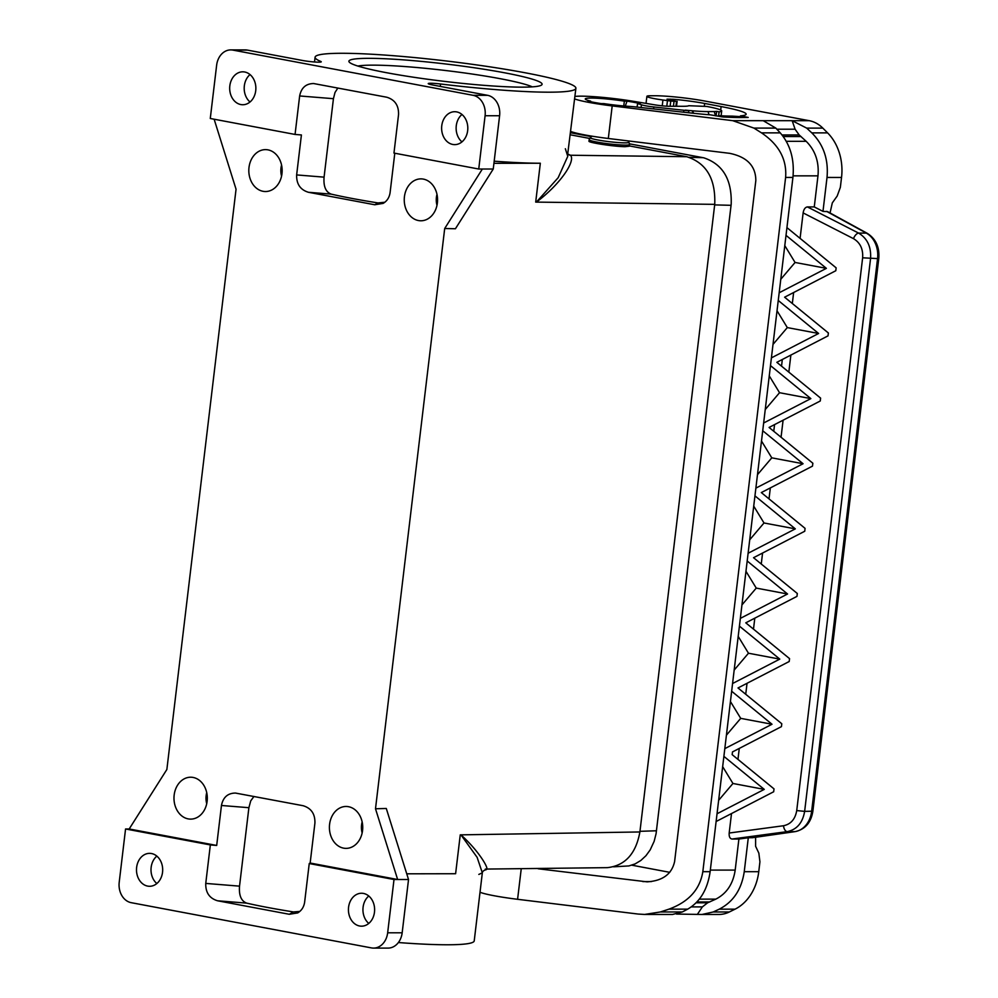 <?xml version="1.0" encoding="UTF-8"?>
<svg xmlns="http://www.w3.org/2000/svg" width="998" height="998" viewBox="0 0 998 998"><rect width="100%" height="100%" fill="white"/><g stroke="black" fill="none" stroke-linecap="round" stroke-linejoin="round"><path stroke-width="1.5" d="M480.026 892.274A41.904 3.755 6.8 0 0 517.588 899.298L521.206 869.046M639.893 831.958C635.938 853.777 625.085 865.678 607.358 867.649L485.315 869.083C491.203 872.289 480.537 852.454 460.939 834.852L639.893 831.958L714.73 204.353C715.728 178.854 706.397 162.973 686.711 156.711L629.401 145.92M613.595 866.813L628.94 865.927L635.115 863.906L640.828 860.476L645.931 855.735L650.197 849.884L654.152 841.314L656.073 833.742L731.185 204.291C732.033 179.715 722.926 164.233 703.864 157.846L629.576 143.849M591.465 136.664L570.594 132.746M461.974 114.471A16.467 13.099 -90 0 0 456.273 125.748A16.467 13.099 -90 0 0 461.962 141.891M214.133 119.211L236.052 189.233L166.866 769.483L129.191 828.976L216.691 845.443L221.456 805.486L248.889 807.694L239.532 886.149L205.75 883.417C205.501 892.549 209.443 898.337 217.576 900.782L289.295 914.28L297.716 912.908C301.633 910.55 303.953 906.933 304.652 902.03L309.243 863.544L394.01 879.512L387.661 932.793A17.964 14.284 90 0 1 373.526 948.1L388.035 948.1A17.964 14.284 90 0 0 402.169 932.806L408.531 879.512L386.288 808.48L375.498 808.767L444.696 228.505L455.425 228.754L493.249 169.024L499.599 115.743A17.964 14.284 -90 0 0 487.585 95.321L473.077 95.309L232.883 50.1A17.964 14.284 -90 0 0 230.775 49.9A17.964 14.284 -90 0 0 216.641 65.194L210.279 118.488L295.059 134.443L299.649 95.958C301.284 87.774 305.962 83.632 313.671 83.545L386.725 97.218C394.859 99.663 398.801 105.451 398.551 114.583L393.961 153.068L478.741 169.024L485.09 115.731A17.964 14.284 -90 0 0 473.077 95.309M320.67 62.076L320.757 61.439A131.324 11.764 -173.2 0 1 315.094 57.185A131.324 11.764 -173.2 0 1 446.892 61.053A131.324 11.764 -173.2 0 1 575.896 88.286A131.324 11.764 -173.2 0 1 440.567 83.994A11.976 1.073 -173.2 0 0 428.229 83.595A11.976 1.073 -173.2 0 0 432.87 85.017L487.585 95.321M478.741 169.024L493.249 169.024M441.765 125.736A16.467 13.099 90 0 1 454.714 111.714A16.467 13.099 90 0 1 467.663 130.613A16.467 13.099 90 0 1 454.701 144.635A16.467 13.099 90 0 1 441.765 125.736M229.827 85.84A16.467 13.099 90 0 1 242.788 71.819A16.467 13.099 90 0 1 255.725 90.718A16.467 13.099 90 0 1 242.776 104.74A16.467 13.099 90 0 1 229.827 85.84M565.355 148.739L567.775 156.324L558.169 177.694L536.388 202.107L535.776 201.459L540.33 163.235A131.324 11.764 -173.2 0 1 494.185 161.189M568.037 154.154L570.432 155.239A5.988 5.813 -63.1 0 1 568.461 154.653L567.712 153.966L575.896 88.286M394.796 153.218L390.106 192.514C389.407 197.417 387.087 201.035 383.17 203.38L374.749 204.765L308.469 192.29L331.199 194.123C325.735 192.04 323.352 186.377 324.076 177.145L333.432 98.69L299.649 95.958M374.749 204.765L378.005 202.931A128.717 11.527 -173.2 0 1 331.199 194.123M686.711 156.711L570.432 155.239C576.046 160.815 560.202 184.405 536.388 202.107L714.73 204.353M337.86 88.024L335.004 92.49L333.432 98.69M378.005 202.931L384.866 202.245M156.848 856.109A16.467 13.099 -90 0 0 151.147 867.387A16.467 13.099 -90 0 0 156.836 883.529M147.642 886.099A16.467 13.099 90 0 1 136.526 868.597A16.467 13.099 90 0 1 149.588 853.352A16.467 13.099 90 0 1 151.521 853.54A16.467 13.099 90 0 1 162.649 871.042A16.467 13.099 90 0 1 149.575 886.286A16.467 13.099 90 0 1 147.642 886.099M368.961 58.333A97.28 8.72 -173.2 0 1 481.198 68.812A97.28 8.72 -173.2 0 1 541.615 84.992A97.28 8.72 -173.2 0 1 522.029 87.15A97.28 8.72 -173.2 0 1 418.012 77.894A97.28 8.72 -173.2 0 1 349.188 62.038A97.28 8.72 -173.2 0 1 368.961 58.333M230.775 49.9L245.283 49.9A17.964 14.284 -90 0 1 247.392 50.1L302.12 60.404A11.976 1.073 -173.2 0 0 314.57 61.988A11.976 1.073 -173.2 0 0 321.269 61.826A11.976 1.073 -173.2 0 0 320.757 61.439M444.696 228.505L482.358 169.024M249.001 167.464A20.958 16.667 -90 0 0 267.202 191.416A20.958 16.667 -90 0 0 281.972 173.677A20.958 16.667 -90 0 0 267.214 149.737A20.958 16.667 -90 0 0 249.001 167.464M404.427 196.731A20.958 16.667 -90 0 0 422.616 220.67A20.958 16.667 -90 0 0 437.386 202.931A20.958 16.667 -90 0 0 422.641 178.991A20.958 16.667 -90 0 0 404.427 196.731M207.135 801.269A20.958 16.667 90 0 1 192.364 819.009A20.958 16.667 90 0 1 174.163 795.069A20.958 16.667 90 0 1 192.377 777.33A20.958 16.667 90 0 1 207.135 801.269M343.599 848.15A20.958 16.667 90 0 1 329.589 824.323A20.958 16.667 90 0 1 347.803 806.584A20.958 16.667 90 0 1 348.539 806.708A20.958 16.667 90 0 1 362.736 827.903A20.958 16.667 90 0 1 347.778 848.263A20.958 16.667 90 0 1 343.599 848.15M295.059 134.443L301.408 134.955L296.643 174.924C296.394 184.056 300.336 189.832 308.469 192.29M221.456 805.486C223.09 797.29 227.769 793.148 235.478 793.061L303.08 805.71C311.214 808.155 315.168 813.944 314.919 823.076L310.153 863.033L397.641 879.512L375.498 808.767M250.036 74.576A16.467 13.099 -90 0 0 244.335 85.853A16.467 13.099 -90 0 0 250.024 101.996M281.561 176.097A17.178 13.673 90 0 1 280.987 168.038A17.178 13.673 90 0 1 281.561 165.057M478.828 874.423L482.333 872.838L477.119 857.332L460.939 834.852L460.165 835.501M436.987 205.351A17.178 13.673 90 0 1 436.413 197.292A17.178 13.673 90 0 1 436.987 194.311M629.364 146.195L625.172 146.694C614.531 146.669 587.884 142.589 588.97 141.167L589.144 139.67A20.359 1.821 6.8 0 0 597.016 142.078A20.359 1.821 6.8 0 0 625.372 145.097A20.359 1.821 6.8 0 0 629.563 144.485L629.364 146.195M570.345 134.805L589.569 138.423M536.388 202.107L535.701 202.095L540.33 163.235L493.923 163.323M460.939 834.852L460.253 834.864L455.612 873.724L406.747 873.811M357.808 66.055A91.292 8.184 -173.2 0 1 372.965 65.144A91.292 8.184 -173.2 0 1 462.436 72.667A91.292 8.184 -173.2 0 1 532.296 86.851M206.736 792.649A17.178 13.673 -90 0 0 206.149 795.631A17.178 13.673 -90 0 0 206.723 803.702M362.149 821.903A17.178 13.673 -90 0 0 361.575 824.897A17.178 13.673 -90 0 0 362.149 832.956M368.786 896.004A16.467 13.099 -90 0 0 368.773 923.424M363.459 893.435A16.467 13.099 90 0 1 374.587 910.937A16.467 13.099 90 0 1 361.513 926.181A16.467 13.099 90 0 1 359.579 925.994A16.467 13.099 90 0 1 348.464 908.492A16.467 13.099 90 0 1 361.526 893.247A16.467 13.099 90 0 1 363.459 893.435M205.75 883.417L210.341 844.932L125.561 828.976L119.211 882.257A17.964 14.284 90 0 0 131.225 902.679L371.418 947.9A17.964 14.284 90 0 0 373.526 948.1M299.812 911.424L293.449 911.935A128.717 11.527 -173.2 0 1 246.656 903.128L217.576 900.782M309.243 863.544L310.153 863.033M408.531 879.512L394.01 879.512M486.425 869.607C483.83 870.281 482.458 871.354 482.333 872.838L474.225 940.877A131.324 11.764 -173.2 0 1 398.377 942.536M239.532 886.149C238.809 895.381 241.192 901.044 246.656 903.128M248.889 807.694L250.723 800.883L253.941 796.466M129.191 828.976L125.561 828.976M216.691 845.443L210.341 844.932M669.758 872.327L631.796 865.179M570.744 131.462A41.904 3.755 6.8 0 0 608.318 138.485L729.638 153.33C747.053 156.923 755.773 165.992 755.823 180.563L674.623 861.449C671.891 874.048 662.722 880.847 647.116 881.845L538.147 868.771M748.113 553.254L754.95 495.856L795.319 528.865L748.113 553.254L747.19 560.988L787.547 593.997L740.341 618.386L739.418 626.12L779.787 659.117L732.569 683.518L731.659 691.24L772.015 724.249L724.81 748.637L723.887 756.372L764.256 789.381L717.038 813.769L710.139 871.678C707.545 889.455 700.06 901.955 687.672 909.153L682.358 911.96L660.451 911.947L668.934 909.153C688.645 901.942 699.935 889.455 702.829 871.678L785.613 177.432C786.985 159.468 778.951 144.61 761.499 132.859L753.927 128.093L775.833 128.106L780.249 132.871C790.366 144.623 794.595 159.468 792.923 177.432L785.613 177.432M574.623 98.902A41.904 3.755 6.8 0 0 612.198 105.913L732.744 120.671L753.927 128.093M660.451 911.947L644.621 914.442L638.134 914.056L517.588 899.298M702.081 914.467L718.884 914.467A35.916 28.568 -90 0 0 729.351 911.972L713.221 911.972L702.081 914.467L676.507 914.068M755.598 837.26L755.598 846.254L758.842 853.128L759.927 861.798L758.754 871.703A47.892 38.099 90 0 1 735.027 909.178L729.351 911.972M713.221 911.972L719.246 909.166C733.243 901.967 741.576 889.468 744.246 871.691L748.288 837.771L752.542 837.684M682.358 911.96L672.552 914.455L644.621 914.442M697.577 914.068L702.355 906.908L707.594 902.803L696.142 902.803M754.95 495.856L755.873 488.134L803.078 463.733L762.721 430.737L763.645 423.002L810.85 398.614L770.481 365.605L771.404 357.87L818.61 333.482L778.253 300.473L779.176 292.751L826.381 268.35L786.012 235.353L786.935 227.619L836.149 267.851L835.8 270.732L784.603 297.192L828.377 332.983L828.028 335.864L776.843 362.324L820.606 398.115L820.269 400.996L769.071 427.443L812.846 463.234L812.497 466.128L761.312 492.575L805.074 528.366L804.737 531.248L753.54 557.707L797.315 593.498L796.965 596.38L745.78 622.827L789.543 658.618L789.206 661.512L738.009 687.959L781.783 723.75L781.434 726.631L732.482 751.931L732.158 754.65L774.011 788.882L773.675 791.763L716.127 821.504M784.79 245.62L795.069 262.462L780.773 279.29M779.176 292.751L786.012 235.353M777.03 310.752L787.31 327.594L773.013 344.41M818.61 333.482L787.31 327.594M771.404 357.87L778.253 300.473M761.486 441.004L771.778 457.845L757.482 474.674M803.078 463.733L771.778 457.845M755.873 488.134L762.721 430.737M763.645 423.002L770.481 365.605M786.935 227.619L792.923 177.432M717.038 813.769L723.887 756.372M724.81 748.637L731.659 691.24M739.418 626.12L732.569 683.518M740.341 618.386L747.19 560.988M769.258 375.884L779.538 392.713L765.241 409.542M810.85 398.614L779.538 392.713M732.744 120.671L763.221 120.683L775.833 128.106M783.505 825.745A5.988 3.194 82.4 0 0 787.247 831.621C796.866 829.6 802.654 822.851 804.638 811.374L796.728 810.563C795.231 819.171 790.828 824.236 783.505 825.745L729.176 833.031C728.952 836.673 729.9 838.669 732.021 839.031L738.894 839.031L735.189 870.094C733.131 883.879 726.669 893.559 715.815 899.136L707.594 902.803M729.176 833.031L731.509 813.557M748.288 837.771L738.894 839.031M795.668 831.509A5.988 3.605 -98.1 0 1 795.256 831.596C805.186 829.338 811.062 822.539 812.871 811.199L804.638 811.374L870.555 258.607C871.341 246.905 867.362 238.397 858.604 233.095A5.988 2.919 117.1 0 0 853.502 238.659C860.176 242.639 863.22 249.013 862.634 257.796L877.554 258.607L811.636 811.374A23.952 19.049 90 0 1 794.957 831.621L751.918 837.771M753.49 629.139L754.8 618.174M745.731 694.271L747.04 683.293M737.959 759.403L739.269 748.425M800.084 238.372L803.128 212.911C803.764 209.268 805.199 207.272 807.394 206.923L814.268 206.923L822.976 211.376L827.629 211.638L867.287 233.345A5.988 3.331 118.7 0 0 866.314 233.108L826.606 211.376M792.325 303.504L793.635 292.526M769.021 498.888L770.331 487.91M761.262 564.007L762.572 553.042M574.923 96.457A41.904 3.755 6.8 0 1 633.381 101.297L654.576 104.815A11.976 1.073 6.8 0 0 669.508 106.275L683.43 106.287A26.347 2.358 -173.2 0 0 688.72 105.713L706.771 106.449A37.113 3.331 -173.2 0 1 721.691 110.94A37.113 3.331 -173.2 0 1 719.084 111.838L716.626 111.377A34.119 3.056 -173.2 0 1 714.019 111.564L708.056 111.601A35.317 3.169 -173.2 0 1 692.662 110.815A35.317 3.169 -173.2 0 1 685.376 110.129L688.845 110.778A38.61 3.456 -173.2 0 1 683.867 110.267L653.827 106.973A11.976 1.073 6.8 0 1 641.44 104.765A29.042 2.595 -173.2 0 0 637.535 103.617L637.111 107.098M763.221 120.683L792.175 120.696L806.696 128.118L811.811 132.884C823.55 144.635 828.627 159.48 827.018 177.444L822.976 211.376M662.235 105.825L662.934 100A19.76 1.771 -173.2 0 1 646.891 96.332A19.76 1.771 -173.2 0 1 650.958 95.746L654.95 95.746A35.916 3.219 -173.2 0 1 704.975 101.072L809.266 120.696A35.916 28.568 90 0 1 822.826 128.118L827.591 132.884L811.811 132.884M662.934 100L667.462 100.611A26.347 2.358 -173.2 0 1 670.756 101.072L670.132 106.275M675.933 106.275L676.519 101.372L670.756 101.072M676.519 101.372L667.038 99.164L673.226 99.264A34.119 3.056 -173.2 0 1 704.638 103.455L721.117 106.561A64.658 5.788 -173.2 0 1 746.142 114.209A64.658 5.788 -173.2 0 1 740.491 115.868L748.213 117.452L739.605 117.539A66.454 5.951 6.8 0 1 722.826 116.953L710.451 114.845A54.179 4.853 -173.2 0 1 692.387 113.161L635.115 106.886A11.976 1.073 6.8 0 0 629.775 106.412A29.042 2.595 -173.2 0 1 603.84 103.605L601.158 103.605A33.283 2.982 6.8 0 1 587.972 101.122L590.654 101.122A29.042 2.595 -173.2 0 1 585.265 98.927A29.042 2.595 -173.2 0 1 624.349 101.135L627.018 101.135L625.272 106.1M637.535 103.617L640.205 103.617A33.283 2.982 6.8 0 0 627.018 101.135M827.591 132.884A47.892 38.099 -90 0 1 841.539 177.457L840.353 187.35L837.197 196.02L832.307 202.893L830.049 212.961M809.266 120.696L792.175 120.696L795.082 129.216L799.161 134.955L806.184 141.317C815.291 150.424 819.221 161.926 817.973 175.848L814.268 206.923M624.349 101.135L623.762 105.975M740.491 115.868L740.404 116.529M721.354 116.217L718.385 115.656A56.874 5.09 6.8 0 0 732.07 116.117L741.065 116.654L734.902 116.654A60.466 5.414 -173.2 0 1 721.354 116.217L721.292 116.816M740.965 117.539L741.065 116.654M693.598 113.298L692.662 110.815L692.387 113.161M688.608 112.749L688.845 110.778M715.541 115.805L714.219 111.601M716.626 111.377L716.09 115.905M719.084 111.838L718.635 115.668M722.664 766.651L732.944 783.48L718.647 800.309M764.256 789.381L732.944 783.48M779.787 659.117L748.475 653.228L734.179 670.057M738.196 636.387L748.475 653.228M745.955 571.268L756.247 588.096L741.951 604.925M787.547 593.997L756.247 588.096M772.015 724.249L740.716 718.36L726.419 735.177M730.424 701.519L740.716 718.36M795.319 528.865L764.006 522.977L749.71 539.793M753.727 506.136L764.006 522.977M826.381 268.35L795.069 262.462M499.599 115.743L485.09 115.731M440.28 86.414L440.567 83.994M247.392 50.1L232.883 50.1M296.643 174.924L324.076 177.145M731.072 205.314L714.668 204.902M656.484 830.773L639.967 831.322M289.295 914.28L293.449 911.935M402.169 932.806L387.661 932.793M651.407 881.583L642.799 881.583M612.198 105.913L608.318 138.485M744.246 871.691L758.754 871.703M719.246 909.166L735.027 909.178M702.355 906.908L691.34 906.895M687.672 909.153L668.934 909.153M710.139 871.678L702.829 871.678M780.249 132.871L761.499 132.859M710.327 870.094L735.189 870.094M752.23 837.746L795.256 831.596A5.988 3.605 -98.1 0 1 794.957 831.621L787.247 831.621L732.021 839.031M796.728 810.563L862.634 257.796M853.502 238.659L803.128 212.911M790.865 355.076L788.832 372.117M783.093 420.208L781.06 437.249M782.32 359.492L781.534 366.154M774.56 424.612L773.762 431.286M812.871 811.199L878.789 258.432L877.554 258.607A23.952 19.049 90 0 0 866.314 233.108L858.604 233.095L807.394 206.923M841.539 177.457L827.018 177.444M806.696 128.118L822.826 128.118M786.312 141.304L806.184 141.317M801.07 136.551L783.268 136.539M782.045 134.955L799.161 134.955M793.086 175.848L817.973 175.848M589.144 139.67L590.354 137.524A19.473 1.746 6.8 0 0 597.802 139.982A19.473 1.746 6.8 0 0 624.923 142.864A19.473 1.746 6.8 0 0 628.89 142.128L629.563 144.485M641.103 107.535L641.44 104.765M720.706 110.017L721.117 106.561M704.326 106.062L704.638 103.455M673.226 99.264L673.089 100.386M674.024 101.372L673.438 106.275M666.801 106.187L667.462 100.611M670.394 99.114L670.307 99.862M734.802 117.477L734.902 116.654M653.603 108.907L653.827 106.973M683.642 112.2L683.867 110.267M708.056 111.601L709.042 114.745M776.856 129.216L795.082 129.216M709.803 901.942L696.978 901.942M699.373 899.136L715.815 899.136M703.054 157.672L689.306 157.322M314.52 61.988L315.094 57.185M878.789 258.432C879.675 247.192 875.845 238.834 867.287 233.345M627.892 140.88L628.89 142.128M676.532 106.287L677.131 101.285M646.891 96.332L646.043 103.393M721.691 110.94L721.117 115.805M592.076 136.19L590.354 137.524"/></g></svg>

